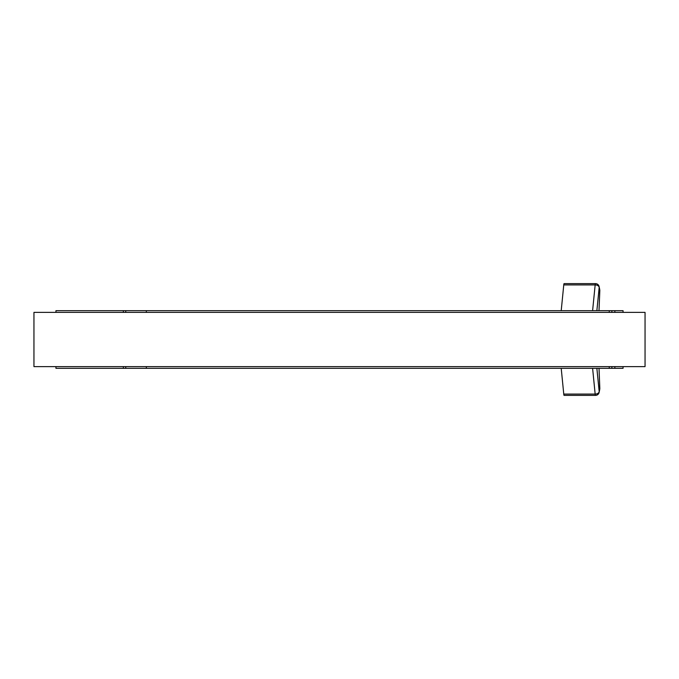 <?xml version="1.0" encoding="UTF-8"?>
<svg xmlns="http://www.w3.org/2000/svg" width="679" height="679" viewBox="0 0 679 679"><rect width="100%" height="100%" fill="white"/><g stroke="black" fill="none" stroke-linecap="round" stroke-linejoin="round"><path stroke-width="1.02" d="M33.95 366.618L645.05 366.618L645.05 312.382L33.95 312.382L33.95 366.618M146.333 366.618L146.333 368.324L609.258 368.324L609.258 366.618M609.258 312.382L609.258 310.676L125.734 310.676L125.734 312.382M146.333 312.382L146.333 310.676M611.855 366.618L611.855 368.324L609.258 368.324M611.855 368.324L623.05 368.324L623.05 366.618M614.86 368.324L614.86 366.618M614.86 312.382L614.86 310.676L623.05 310.676L623.05 312.382M614.86 310.676L609.258 310.676M611.855 310.676L611.855 312.382M146.333 368.324L123.374 368.324L123.374 366.618M125.734 366.618L125.734 368.324M55.95 366.618L55.95 368.324L123.374 368.324M123.374 312.382L123.374 310.676L125.734 310.676M55.95 312.382L55.95 310.676L123.374 310.676M561.21 368.324L563.765 394.083A3.718 0.424 90 0 0 564.088 395.373L595.483 395.373A3.718 3.718 0 0 0 599.133 392.377A3.718 3.2 -168.8 0 0 599.184 391.647L596.866 368.324M596.866 310.676L599.184 287.353A3.718 3.2 -11.2 0 0 599.133 286.623A3.718 3.718 0 0 0 595.483 283.627L564.088 283.627A3.718 0.424 90 0 0 563.765 284.917L561.21 310.676M595.483 283.627A3.718 0.424 90 0 0 595.16 284.917A3.718 2.419 5.7 0 1 599.184 287.353L599.803 290.476L598.997 310.676L599.82 290.62A3.718 1.214 2.3 0 1 599.786 290.765M599.786 388.235A3.718 1.214 177.7 0 1 599.82 388.38L599.022 368.324L599.803 388.524L599.184 391.647A3.718 2.419 174.3 0 1 595.16 394.083A3.718 0.424 90 0 0 595.483 395.373M599.82 388.38A3.718 1.214 177.7 0 1 599.803 388.524A3.718 3.2 11.2 0 1 599.752 389.245A3.718 3.718 0 0 0 599.82 388.38M592.606 368.324L595.16 394.083L563.765 394.083M599.752 289.755A3.718 3.2 168.8 0 1 599.803 290.476A3.718 1.214 2.3 0 1 599.82 290.62A3.718 3.718 0 0 0 599.752 289.755L599.133 286.623M563.765 284.917L595.16 284.917L592.606 310.676M599.133 392.377L599.752 389.245"/></g></svg>
